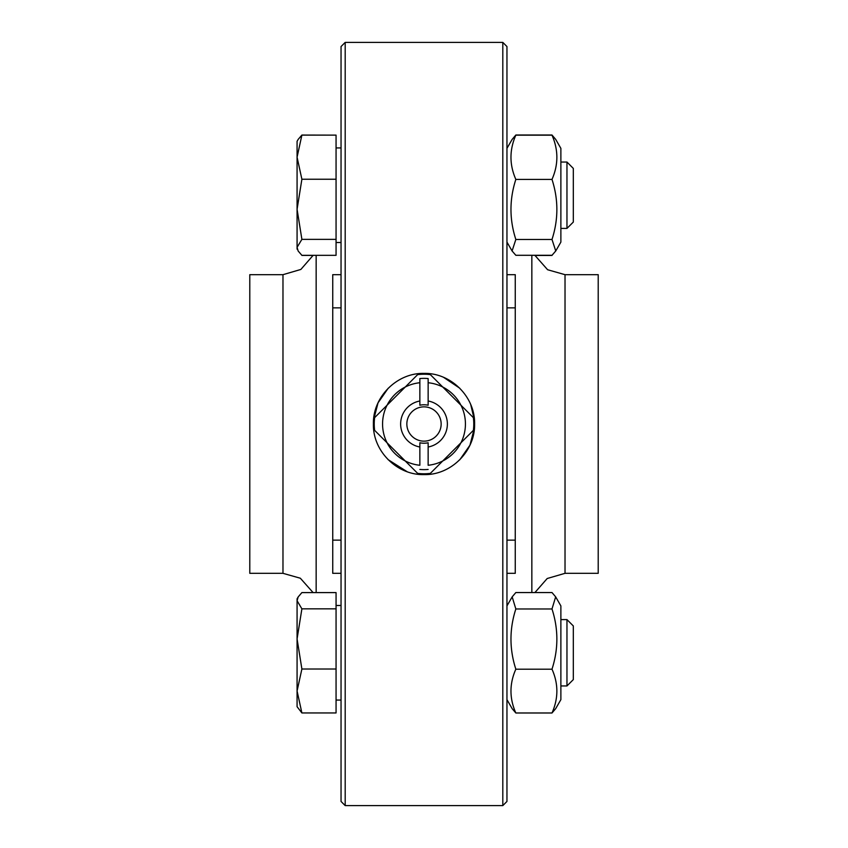 <?xml version="1.0" encoding="UTF-8"?>
<svg xmlns="http://www.w3.org/2000/svg" width="848" height="848" viewBox="0 0 848 848"><rect width="100%" height="100%" fill="white"/><g stroke="black" fill="none" stroke-linecap="round" stroke-linejoin="round"><path stroke-width="1.27" d="M515.255 540.144L515.255 274.678L506.966 274.678L506.966 573.322L515.255 573.322L515.255 540.144L506.966 540.144M332.745 307.856L332.745 573.322L341.034 573.322L341.034 274.678L332.745 274.678L332.745 307.856L341.034 307.856M555.663 596.875L560.878 605.896L560.878 699.642L555.663 708.674L551.995 712.988C558.482 698.392 558.482 683.785 551.995 669.189C558.482 649.112 558.482 629.036 551.995 608.97L555.663 596.875L551.995 592.551L515.838 592.551L512.171 596.875L515.838 608.97C509.351 629.036 509.351 649.112 515.838 669.189C509.351 683.785 509.351 698.392 515.838 712.988L512.171 708.674L506.956 699.642M551.995 669.189L515.838 669.189M551.995 712.988L515.838 712.988M551.995 608.97L515.838 608.97M566.962 661.429L566.962 685.958L573.322 679.587L573.322 625.951L566.962 619.591L566.962 661.429M297.076 690.982L301.888 712.945L297.076 706.691L297.076 638.936L301.888 669.019L297.076 690.982L297.076 704.889M297.076 600.713L301.888 608.843L297.076 638.936L297.076 598.847L297.076 600.713L298.189 596.918L301.888 592.593L336.062 592.593L336.062 608.843L301.888 608.843M336.062 608.843L336.062 669.019L301.888 669.019M336.062 669.019L336.062 712.945L301.888 712.945M506.956 148.358L512.086 139.475L515.838 135.171C509.351 149.916 509.351 164.671 515.838 179.416C509.351 199.439 509.351 219.452 515.838 239.475L512.086 250.976L515.838 255.29L551.995 255.29L555.747 250.976L552.09 255.195M555.705 139.411L551.995 135.012L515.838 135.012L512.086 139.475M551.995 255.449L534.918 255.449M301.888 135.129L336.062 135.129L301.888 135.055L298.189 139.369L301.888 135.129L297.076 157.187L301.888 179.246L297.076 209.297L297.076 141.309L298.157 139.443M297.076 233.444L297.076 209.297L301.888 239.359L297.076 247.34L297.076 209.297M301.846 255.29L298.157 251.019L301.888 255.333L336.062 255.333L336.062 239.359L301.888 239.359M313.103 255.407L301.888 255.407M555.747 139.475L560.878 148.358L560.878 242.104L555.747 250.976L551.995 239.475C558.482 219.452 558.482 199.439 551.995 179.416C558.482 164.671 558.482 149.916 551.995 135.171L555.663 139.326M551.995 135.171L515.838 135.171M551.995 179.416L515.838 179.416M551.995 239.475L515.838 239.475M566.962 163.198L566.962 228.409L573.322 222.049L573.322 168.413L566.962 162.042L566.962 163.198M297.076 247.34L298.157 251.019L297.076 247.34L297.076 249.153M336.062 135.129L336.062 179.246L301.888 179.246M336.062 179.246L336.062 239.359M428.145 400.998L428.145 382.734A41.478 41.478 0 0 1 428.145 465.266L428.145 447.002A23.373 23.373 0 0 0 428.145 400.998L428.145 405.227A19.218 19.218 0 0 0 419.855 405.227L419.855 378.558A45.622 45.622 0 0 1 428.145 378.558L428.145 382.734L428.145 378.558M419.855 400.998A23.373 23.373 0 0 0 419.855 447.002L419.855 465.266A41.478 41.478 0 0 1 419.855 382.734L419.855 378.558M419.855 447.002L419.855 442.773A19.218 19.218 0 0 0 428.145 442.773L428.145 447.002M428.145 469.442A45.622 45.622 0 0 1 419.855 469.442M405.291 461.026L417.64 473.364A49.778 49.778 0 0 0 430.36 473.364L473.364 430.36A49.778 49.778 0 0 0 473.364 417.64L430.36 374.636A49.778 49.778 0 0 0 417.64 374.636L374.636 417.64A49.778 49.778 0 0 0 374.636 430.36L405.291 461.026M441.151 424A17.151 17.151 0 0 1 420.301 440.748A17.151 17.151 0 0 1 407.029 421.52A17.151 17.151 0 0 1 425.24 406.902A17.151 17.151 0 0 1 441.151 424M345.189 42.4L341.044 46.545L341.044 801.455L345.189 805.6L345.189 42.4L502.811 42.4L502.811 805.6L506.956 801.455L506.956 46.545L502.811 42.4M316.156 592.593L316.156 255.333M282.978 573.322L282.978 274.678L249.789 274.678L249.789 573.322L282.978 573.322L300.33 578.219L313.103 592.593M424 474.604C396.959 475.272 372.728 451.041 373.396 424C372.728 396.959 396.959 372.728 424 373.396C451.041 372.728 475.272 396.959 474.604 424C475.272 451.041 451.041 475.272 424 474.604L427.795 474.456M459.754 459.807L469.951 445.2L474.467 427.71M474.604 424.021L474.594 423.194M474.467 420.385L470.725 404.57M459.807 388.246L443.599 377.349M388.225 388.214L378.038 402.832L373.533 420.322M373.396 423.979L373.406 424.816M387.981 459.552L407.135 471.711M531.844 255.29L531.844 592.551M565.022 274.678L565.022 573.322L598.211 573.322L598.211 274.678L565.022 274.678L547.607 269.738L534.844 255.29M515.255 307.856L506.966 307.856M332.745 540.144L341.034 540.144M506.956 605.896L512.171 596.875M560.878 685.958L566.962 685.958M560.878 619.591L566.962 619.591M297.076 598.847L298.189 596.918M336.062 700.056L341.044 700.056M336.062 605.483L341.044 605.483M506.956 242.104L512.086 250.976M560.878 228.409L566.962 228.409M560.878 162.042L566.962 162.042M336.062 242.517L341.044 242.517M336.062 147.944L341.044 147.944M282.978 274.678L300.86 269.441L313.135 255.333M345.189 805.6L502.811 805.6M565.022 573.322L547.193 578.516L534.918 592.551"/></g></svg>
